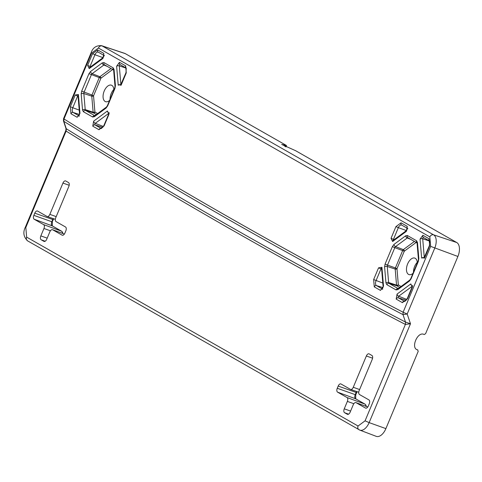 <?xml version="1.0" encoding="UTF-8"?>
<svg xmlns="http://www.w3.org/2000/svg" width="482" height="482" viewBox="0 0 482 482"><rect width="100%" height="100%" fill="white"/><g stroke="black" fill="none" stroke-linecap="round" stroke-linejoin="round"><path stroke-width="0.72" d="M337.587 392.149A3.241 1.789 109.6 0 1 337.261 388.275L338.183 386.07A3.241 1.789 109.6 0 1 340.834 383.913A3.241 1.789 109.6 0 1 341.003 383.991L350.444 389.372A3.241 1.789 -70.4 0 0 350.613 389.45A3.241 1.789 -70.4 0 0 353.264 387.293L366.356 355.987A3.241 1.789 109.6 0 1 369.007 353.83A3.241 1.789 109.6 0 1 369.176 353.909L371.917 355.469A3.241 1.789 109.6 0 1 372.243 359.343L359.15 390.643A3.241 1.789 -70.4 0 0 359.476 394.523L368.923 399.903A3.241 1.789 109.6 0 1 369.248 403.777L368.326 405.983A3.241 1.789 109.6 0 1 365.657 408.134A3.241 1.789 109.6 0 1 365.507 408.061L356.065 402.681A3.241 1.789 -70.4 0 0 355.915 402.609A3.241 1.789 -70.4 0 0 353.246 404.76L350.143 412.176A3.241 1.789 109.6 0 1 347.474 414.327A3.241 1.789 109.6 0 1 347.323 414.261L344.588 412.7A3.241 1.789 109.6 0 1 344.256 408.826L347.359 401.41A3.241 1.789 -70.4 0 0 347.034 397.536L337.587 392.149L355.571 398.759L365.013 404.139L347.034 397.536M53.219 218.599A3.44 1.904 -70.4 0 0 52.737 219.521L34.77 213.152A3.241 1.789 109.6 0 1 37.421 210.995A3.241 1.789 109.6 0 1 37.59 211.074L47.031 216.454A3.241 1.789 -70.4 0 0 47.206 216.532A3.241 1.789 -70.4 0 0 49.851 214.37L62.949 183.07A3.241 1.789 109.6 0 1 65.594 180.913A3.241 1.789 109.6 0 1 65.769 180.991L68.504 182.551A3.241 1.789 109.6 0 1 68.836 186.426L55.737 217.725A3.241 1.789 -70.4 0 0 56.069 221.6L65.51 226.98A3.241 1.789 109.6 0 1 65.835 230.86L64.913 233.059A3.241 1.789 109.6 0 1 62.244 235.216A3.241 1.789 109.6 0 1 62.094 235.144L52.652 229.763A3.241 1.789 -70.4 0 0 52.502 229.691A3.241 1.789 -70.4 0 0 49.833 231.842L46.73 239.259A3.241 1.789 109.6 0 1 44.061 241.41A3.241 1.789 109.6 0 1 43.91 241.343L41.175 239.783A3.241 1.789 109.6 0 1 40.843 235.903L43.946 228.486A3.241 1.789 -70.4 0 0 43.621 224.612L34.18 219.232A3.241 1.789 109.6 0 1 33.848 215.358L51.815 221.726A3.44 1.904 -70.4 0 0 52.158 225.841L34.18 219.232M34.77 213.152L33.848 215.358M66.299 128.748L66.118 131.098L25.817 227.486L26.637 237.126L358.06 426.01L365.067 420.834L405.386 324.452L405.501 322.066C290.477 262.292 177.412 197.855 66.299 128.748L66.136 131.11L65.907 130.254M365.067 420.834L369.14 422.618L410.489 323.765L405.404 324.458C290.351 264.672 177.268 200.223 66.136 131.11M405.501 322.066L402.994 314.626L407.182 314.023L410.489 323.765L405.531 322.084L405.404 324.458M417.659 349.83L418.189 351.402L385.889 428.612A11.658 6.453 -70.4 0 1 376.243 436.349L359.801 430.107A11.291 6.248 -70.4 0 0 369.14 422.618L385.889 428.612M417.786 349.902C410.152 348.655 417.659 330.712 424.208 334.538L425.6 333.677L457.9 256.466A11.658 6.453 -70.4 0 0 456.719 242.518L433.595 234.83A11.152 6.17 109.6 0 1 434.728 248.17L407.182 314.023L403.109 312.24L402.994 314.626C287.989 254.858 174.936 190.426 63.835 121.331L66.263 128.73L65.95 128.453L65.883 130.315L25.371 227.143L25.817 227.486M457.9 256.466L430.655 246.386L429.854 236.921L98.43 48.037L91.544 53.122L91.098 52.773C92.791 47.706 96.28 45.338 101.551 45.669L124.645 53.345A11.658 6.453 109.6 0 1 125.296 53.635L286.314 145.401L281.693 144.443L295.701 150.745L456.719 242.518M65.956 128.465L63.467 120.892L63.835 121.331L63.998 118.976L91.544 53.122M70.944 113.746L70.348 106.697L75.246 94.978L78.385 94.472L79.982 113.36L77.132 117.271L70.944 113.746A1.946 1.609 -60.3 0 1 73.162 112.481A3.952 2.187 109.6 0 1 72.764 107.757L70.348 106.697M429.076 238.777L429.673 245.826L424.775 257.539L421.636 258.045L420.039 239.162L422.889 235.252L429.076 238.777A1.946 1.609 119.7 0 0 429.643 241.006L429.408 245.621L423.949 258.153L424.57 258.135M407.495 298.84L402.368 302.63L396.18 299.099L397.072 294.074L410.809 283.928L412.399 287.127L407.495 298.84L407.23 298.635L404.814 301.467A3.952 2.187 109.6 0 1 404.585 301.364L398.397 297.84A0.904 0.5 109.6 0 1 398.204 297.093A0.904 0.5 109.6 0 1 398.68 296.237L412.339 286.157M395.933 226.6L401.066 222.811L407.254 226.341L406.362 231.366L392.625 241.512L391.035 238.313L395.933 226.6L398.349 227.661A3.952 2.187 109.6 0 1 401.633 225.046A1.946 1.609 119.7 0 0 401.789 225.124M125.663 65.859L126.26 72.909L121.362 84.621L118.223 85.127L116.626 66.245L119.476 62.329L125.663 65.859A1.946 1.609 119.7 0 0 126.23 68.089L125.995 72.704L120.542 85.23L121.157 85.218M374.267 286.874L373.646 279.548L378.551 267.835L381.937 267.293L383.533 286.175L380.461 290.399L374.267 286.874A1.946 1.609 119.7 0 1 376.49 285.609A4.175 2.314 109.6 0 1 376.062 280.614L380.967 268.896A1.133 0.627 109.6 0 1 381.539 268.185M104.088 125.923L98.955 129.706L92.767 126.182L93.659 121.151L107.396 111.011L108.986 114.21L104.088 125.923L103.817 125.712L101.401 128.549A3.952 2.187 109.6 0 1 101.178 128.447L94.984 124.916A0.904 0.5 109.6 0 1 94.791 124.175A0.904 0.5 109.6 0 1 95.267 123.32L108.932 113.234M92.526 53.683L97.653 49.893L103.841 53.418L102.949 58.449L89.212 68.595L87.622 65.395L92.526 53.683L94.942 54.743A3.952 2.187 109.6 0 1 98.226 52.128M285.422 146.661L286.314 145.401M406.922 299.286L406.422 299.274L406.296 300.286L398.397 297.84A1.946 1.609 -60.3 0 0 396.18 299.099M103.516 126.362L102.75 126.736L102.883 127.369L94.984 124.916A1.946 1.609 -60.3 0 0 92.767 126.182M412.996 273.348A8.748 4.838 109.6 0 1 408.953 274.577A8.748 4.838 109.6 0 1 407.326 264.714A8.748 4.838 109.6 0 1 414.815 258.099A8.748 4.838 109.6 0 1 417.304 263.045M416.177 242.434L404.29 251.206L396.993 268.655L398.319 284.874L401.03 286.501M96.328 114.529L93.484 112.909A1.295 1.072 119.7 0 0 94.966 112.071L94.912 111.957A1.295 0.687 -4.8 0 1 93.134 112.198L91.773 96.147L83.844 93.556A1.88 1.036 109.6 0 1 84.091 92.189L91.387 74.74A1.88 1.036 109.6 0 1 92.164 73.674L103.841 65.052A1.88 1.036 109.6 0 1 104.588 64.865M113.891 90.128A8.748 4.838 -70.4 0 0 111.408 85.175A8.748 4.838 -70.4 0 0 104.226 90.996A8.748 4.838 -70.4 0 0 105.546 101.66A8.748 4.838 -70.4 0 0 109.583 100.431M81.675 91.122L91.972 95.026A1.536 0.85 -70.4 0 0 91.773 96.147A1.295 0.687 175.2 0 0 93.55 95.906L91.972 95.026L99.268 77.584L88.971 73.68L90.556 71.505L102.232 62.889L103.973 62.606L113.192 67.86L114.071 69.637L115.433 85.682L114.933 88.477L107.637 105.92L106.058 108.095L94.376 116.716L92.634 116.999L83.416 111.746L82.536 109.968L81.181 93.918L81.675 91.122L88.971 73.68M90.556 71.505A1.946 1.253 53.6 0 0 92.164 73.674L99.907 76.71A1.536 0.85 -70.4 0 0 99.268 77.584L100.979 78.15A1.295 0.831 53.6 0 0 99.907 76.71L110.999 68.516M417.267 262.31A8.748 4.838 -70.4 0 0 414.647 266.407A8.748 4.838 -70.4 0 0 413.478 272.191M113.854 89.393A8.748 4.838 -70.4 0 0 111.234 93.49A8.748 4.838 -70.4 0 0 110.065 99.274M337.261 388.275L355.222 394.644A3.44 1.904 -70.4 0 0 355.571 398.759A1.295 1.072 -60.3 0 1 355.83 398.903M347.359 401.41L353.83 403.705M365.711 406.212A3.037 1.681 -70.4 0 0 365.013 404.139A1.295 1.072 -60.3 0 1 365.151 404.205L366.049 405.32L366.212 406.398M350.607 411.074L344.256 408.826M348.582 414.165L344.588 412.7M347.636 414.375L347.323 414.261M356.065 402.681L367.778 406.983M365.82 408.176L365.507 408.061M372.592 358.198L366.356 355.987M359.614 389.54L353.264 387.293M356.632 391.517A3.44 1.904 -70.4 0 0 356.144 392.438L338.183 386.07M69.179 185.281L62.949 183.07M49.851 214.37L56.201 216.623M43.621 224.612L61.6 231.221L52.158 225.841A1.295 1.072 -60.3 0 1 52.418 225.986M43.946 228.486L50.423 230.782M62.299 233.294A3.037 1.681 -70.4 0 0 61.6 231.221A1.295 1.072 -60.3 0 1 61.738 231.282L52.297 225.901L52.369 221.865L51.815 221.726L52.737 219.521L53.291 219.659L53.737 218.78M40.843 235.903L47.194 238.156M45.169 241.247L41.175 239.783M43.91 241.343L44.224 241.452M52.652 229.763L64.365 234.065M62.094 235.144L62.407 235.258M358.06 426.01A3.241 2.687 119.7 0 0 359 429.727A3.241 2.687 119.7 0 0 359.313 429.872A11.291 6.248 -70.4 0 0 359.801 430.107L27.57 240.843C23.546 236.855 22.811 232.288 25.371 227.143M26.637 237.126A3.241 2.687 119.7 0 0 27.57 240.843M355.602 394.644L355.222 394.644L356.144 392.438L356.704 392.577L355.782 394.782L355.704 398.825L365.151 404.205M52.189 221.726L53.291 219.659M430.655 246.386L403.109 312.24C288.122 252.484 175.08 188.064 63.998 118.976L63.552 118.626L91.098 52.773M101.551 45.669A11.152 6.17 109.6 0 1 102.172 45.947L125.296 53.635M397.789 289.634L396.047 289.917L386.829 284.663L385.949 282.886L384.588 266.835L385.088 264.046L392.384 246.597L393.963 244.428L405.645 235.806L407.386 235.523L416.605 240.777L417.484 242.554L418.84 258.605L418.346 261.395L411.05 278.843L409.465 281.012L397.789 289.634A1.946 1.253 -126.4 0 1 398.162 288.616L398.385 288.706M98.43 48.037A3.241 2.687 -60.3 0 1 102.172 45.947L433.595 234.83A3.241 2.687 119.7 0 0 429.854 236.921M396.047 289.917A1.946 1.609 -60.3 0 1 398.15 288.622L409.839 279.994A1.946 1.253 -126.4 0 0 409.465 281.012M398.174 288.604L389.052 283.398A1.946 1.609 119.7 0 0 386.829 284.663M411.05 278.843L410.784 278.632L409.839 279.994M418.346 261.395L418.081 261.19L410.784 278.632M418.84 258.605A1.946 1.024 175.2 0 0 418.43 259.31L418.081 261.19M417.484 242.554A1.946 1.024 175.2 0 0 417.075 243.259L418.43 259.31M416.605 240.777A1.946 1.609 119.7 0 0 417.002 242.898M407.386 235.523A1.946 1.609 119.7 0 0 407.947 237.759A1.946 1.609 119.7 0 0 408.109 237.837M405.645 235.806A1.946 1.253 53.6 0 0 407.254 237.969A1.88 1.036 109.6 0 1 408.001 237.789M393.963 244.428A1.946 1.253 53.6 0 0 395.577 246.591L407.254 237.969L410.7 239.325M392.384 246.597L394.8 247.664A1.88 1.036 109.6 0 1 395.577 246.591L403.32 249.628A1.536 0.85 -70.4 0 0 402.681 250.501L395.385 267.944L387.504 265.106L394.8 247.664L404.29 251.206M385.088 264.046L387.504 265.106A1.88 1.036 109.6 0 0 387.257 266.48L395.186 269.064L396.541 285.115L388.619 282.53L387.257 266.48A1.946 1.024 -4.8 0 0 384.588 266.835M385.949 282.886A1.946 1.024 -4.8 0 1 388.619 282.53A1.88 1.036 109.6 0 0 389.052 283.398L396.897 285.832L399.741 287.447M77.132 117.271A1.946 1.609 -60.3 0 1 78.909 115.945M79.018 115.819L73.162 112.481L79.56 114.463M79.982 113.36A1.946 1.024 175.2 0 0 79.572 114.065L78.789 116.054L79.41 116.035M78.385 94.472A1.946 1.024 175.2 0 0 77.976 95.183L79.572 114.065M75.246 94.978L77.662 96.039A0.904 0.5 109.6 0 1 78.006 95.55M79.235 110.089L72.764 107.757L77.662 96.039L78.06 96.183M421.636 258.045A1.946 1.024 -4.8 0 1 424.305 257.689L422.708 238.801A1.946 1.024 175.2 0 0 420.039 239.162M422.889 235.252A1.946 1.609 119.7 0 0 423.449 237.481A1.946 1.609 119.7 0 0 423.612 237.56M429.709 241.09L422.708 238.801A0.904 0.5 109.6 0 1 422.949 237.897A0.904 0.5 109.6 0 1 423.533 237.53M397.072 294.074A1.946 1.253 53.6 0 0 398.68 296.237L406.422 299.274L407.206 298.695M412.351 286.067A1.946 1.253 -126.4 0 1 410.809 283.928M402.368 302.63A1.946 1.609 -60.3 0 1 404.585 301.364L404.886 301.455M412.399 287.127L412.128 286.923L407.23 298.635M406.362 231.366A1.946 1.253 -126.4 0 1 406.736 230.348L392.993 240.494A1.946 1.253 53.6 0 0 392.625 241.512M407.254 226.341A1.946 1.609 119.7 0 0 407.495 228.311M401.066 222.811A1.946 1.609 119.7 0 0 401.627 225.046L407.501 228.39M391.035 238.313L393.451 239.373L398.349 227.661L406.236 230.498L406.103 230.812M393.366 240.217A0.904 0.5 109.6 0 1 393.451 239.373L394.162 239.632M118.223 85.127A1.946 1.024 -4.8 0 1 120.892 84.772L119.295 65.883A1.946 1.024 175.2 0 0 116.626 66.245M119.476 62.329A1.946 1.609 119.7 0 0 120.036 64.564A1.946 1.609 119.7 0 0 120.199 64.642M126.296 68.173L119.295 65.883A0.904 0.5 109.6 0 1 119.542 64.98A0.904 0.5 109.6 0 1 120.126 64.612M380.461 290.399A1.946 1.609 -60.3 0 1 382.322 289.073M382.407 288.983L376.49 285.609L383.051 287.64M383.533 286.175A1.946 1.024 175.2 0 0 383.124 286.88L382.202 289.17L382.75 289.17M381.937 267.293A1.946 1.024 175.2 0 0 381.527 267.998L383.124 286.88M378.551 267.835L381.624 269.137M373.646 279.548L382.798 283.036M108.986 114.21L108.721 113.999L103.817 125.712M107.396 111.011A1.946 1.253 53.6 0 0 108.938 113.15M93.659 121.151A1.946 1.253 53.6 0 0 95.267 123.32L103.009 126.356L103.793 125.778M98.955 129.706A1.946 1.609 -60.3 0 1 101.178 128.447L101.473 128.537M87.622 65.395L90.038 66.456L94.942 54.743L103.015 57.653M89.212 68.595A1.946 1.253 -126.4 0 1 89.58 67.57L89.574 67.576M89.953 67.299A0.904 0.5 109.6 0 1 90.038 66.456L90.749 66.709M102.949 58.449A1.946 1.253 -126.4 0 1 103.323 57.43L89.58 67.57M103.841 53.418A1.946 1.609 119.7 0 0 104.082 55.394M97.653 49.893A1.946 1.609 119.7 0 0 98.22 52.122A1.946 1.609 119.7 0 0 98.376 52.201M92.634 116.999A1.946 1.609 -60.3 0 1 94.737 115.704M94.767 115.686L85.639 110.48A1.946 1.609 119.7 0 0 83.416 111.746M94.376 116.716A1.946 1.253 -126.4 0 1 94.749 115.692L94.972 115.782M106.058 108.095A1.946 1.253 -126.4 0 1 106.426 107.076L94.749 115.692M107.637 105.92L107.372 105.715L106.426 107.076M114.933 88.477L114.668 88.272L107.372 105.715M115.433 85.682A1.946 1.024 175.2 0 0 115.017 86.392L114.668 88.272M114.071 69.637A1.946 1.024 175.2 0 0 113.662 70.342L115.017 86.392M113.192 67.86A1.946 1.609 119.7 0 0 113.589 69.98M103.973 62.606A1.946 1.609 119.7 0 0 104.54 64.835A1.946 1.609 119.7 0 0 104.696 64.913M102.232 62.889A1.946 1.253 53.6 0 0 103.841 65.052L107.287 66.402M81.181 93.918A1.946 1.024 -4.8 0 1 83.844 93.556L85.206 109.607L93.134 112.198A1.536 0.85 -70.4 0 0 93.484 112.909L85.639 110.48A1.88 1.036 109.6 0 1 85.206 109.607A1.946 1.024 -4.8 0 0 82.536 109.968M285.272 145.203L284.79 146.359M414.412 241.44L403.32 249.628A1.295 0.831 53.6 0 1 404.392 251.074M407.501 228.631A3.609 1.994 -70.4 0 0 406.236 230.498L406.428 230.571M102.69 57.894L102.823 57.581A3.609 1.994 -70.4 0 1 104.088 55.713M398.319 284.874A1.295 0.687 -4.8 0 1 396.541 285.115A1.536 0.85 -70.4 0 0 396.897 285.832A1.295 1.072 119.7 0 0 398.379 284.989M396.993 268.655L395.385 267.944A1.536 0.85 -70.4 0 0 395.186 269.064A1.295 0.687 175.2 0 0 396.963 268.829M94.966 112.071L97.617 113.577M112.655 69.535L100.979 78.15M100.883 78.289L93.58 95.731M93.55 95.906L94.912 111.957M367.784 406.977L355.915 402.609M358.741 392.246L350.613 389.45M55.328 219.322L47.206 216.532M64.371 234.053L52.502 229.691M357.15 391.697L356.704 392.577M62.799 233.475L62.636 232.39L61.738 231.282M286.495 145.546L285.928 146.89M63.552 118.626L63.461 120.886M407.947 237.759L417.008 242.922M78.415 95.442L77.976 95.183M423.449 237.481L429.637 241.006M412.128 286.923L412.333 285.609L412.803 286.013M407.82 228.57L407.477 228.227L406.736 230.348M120.036 64.564L126.224 68.089M381.907 268.149L381.527 267.998M109.39 113.095L108.92 112.692L108.721 113.999M104.407 55.653L104.064 55.309L103.323 57.43M98.22 52.122L104.094 55.472M104.54 64.835L113.601 69.998"/></g></svg>
